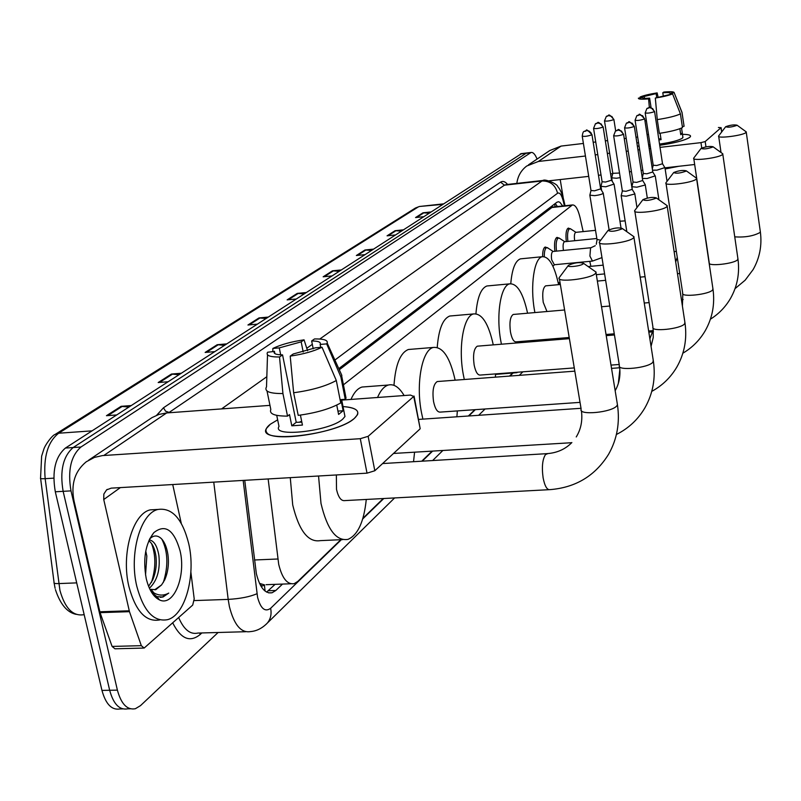 <?xml version="1.0" encoding="UTF-8"?>
<svg xmlns="http://www.w3.org/2000/svg" width="801" height="801" viewBox="0 0 801 801"><rect width="100%" height="100%" fill="white"/><g stroke="black" fill="none" stroke-linecap="round" stroke-linejoin="round"><path stroke-width="1.2" d="M542.617 256.64C542.597 251.053 543.458 247.849 545.221 247.018L546.813 247.589M554.903 251.274C554.022 243.554 554.713 238.918 556.985 237.376L558.517 237.937M566.317 241.552C565.486 234.042 566.147 229.557 568.309 228.085L571.183 229.236M558.117 282.292L559.498 282.903M579.934 262.518L581.176 262.528M268.145 478.948L278.708 564.345C282.152 578.392 287.329 584.82 294.237 583.639L297.822 581.396L340.825 539.694M260.165 584.75L262.287 586.022L264.65 584.96L259.494 583.368M552.169 205.847L552.48 207.059L339.294 369.752M583.168 231.599L580.084 217.742C577.972 208.991 575.408 204.736 572.405 204.946L343.429 384.83M590.888 266.312L589.786 261.346M362.903 518.287L383.258 498.542M421.757 461.196L431.879 451.384M468.355 416.009L474.873 409.691M509.516 376.08L512.72 372.986M244.746 480.32L256.35 573.616C259.824 587.574 265.081 593.952 272.12 592.75L275.834 590.467L282.513 584.079M275.103 584.35L266.613 592.109M218.112 632.49L140.525 705.611L135.369 708.725C127.199 710.257 121.211 704.059 117.397 690.142L70.999 490.873C67.544 470.477 70.868 455.849 80.961 447.008L531.073 152.47C533.156 152.14 535.158 154.343 537.07 159.079M122.663 708.885L120.09 708.925C111.83 710.447 105.782 704.269 101.957 690.402L55.309 491.784L63.139 491.333C59.685 470.968 63.029 456.37 73.171 447.529L526.567 153.001L73.171 447.529C63.029 456.37 59.685 470.968 63.139 491.333L109.667 690.272L63.139 491.333L70.999 490.873M127.719 708.825C119.499 710.347 113.482 704.169 109.667 690.272C113.482 704.169 119.499 710.347 127.719 708.825L130.343 708.785M562.692 205.987L559.879 202.303L558.457 201.742L556.895 202.252L338.783 368.64M555.283 203.484L557.396 206.558M55.309 491.784C51.845 471.459 55.219 456.88 65.422 448.049L521.571 153.592M371.143 250.413L364.966 249.992L373.076 249.161M364.535 254.678L356.355 255.509L364.966 249.992M401.021 231.089L395.043 230.708L402.893 229.877M394.983 234.993L387.063 235.824L395.043 230.708M428.765 213.166L422.968 212.816L430.578 211.985M423.228 216.741L415.549 217.562L422.968 212.816M265.842 318.488L258.983 317.927L267.965 317.116M257.021 324.185L247.95 324.996L258.983 317.927M224.33 345.321L217.201 344.71L226.523 343.899M214.558 351.639L205.146 352.44L217.201 344.71M178.843 374.728L171.434 374.047L181.116 373.256M167.96 381.767L158.187 382.538L171.434 374.047M128.791 407.088L121.081 406.327L131.134 405.566M116.616 414.958L106.453 415.699L121.081 406.327M338.863 271.279L332.465 270.818L340.856 269.987M331.614 275.965L323.153 276.796L332.465 270.818M303.879 293.897L297.261 293.396L305.932 292.565M295.899 299.053L287.138 299.874L297.261 293.396M188.696 543.549C196.145 574.958 185.371 615.268 167.489 619.684C153.722 622.137 143.499 611.013 136.811 586.312C128.851 553.871 140.576 513.04 158.037 509.446C172.185 507.484 182.398 518.858 188.696 543.549M159.749 619.924C145.902 622.377 135.629 611.273 128.921 586.612C120.941 554.222 132.756 513.461 150.318 509.857L156.786 509.516M146.223 578.552C142.818 559.148 145.331 543.869 153.792 532.685C165.176 523.674 173.927 529.671 180.035 550.677C186.273 575.889 173.757 607.018 159.549 599.939C153.422 596.985 148.986 589.856 146.223 578.552M161.562 584.94L155.754 589.686L154.753 589.726L161.562 584.94L164.686 579.934C168.05 572.204 169.131 563.714 167.91 554.482C166.748 547.163 164.505 541.816 161.181 538.462C157.276 535.008 153.442 535.168 149.667 538.953L153.792 532.685M148.596 586.332L152.731 579.844C155.915 572.214 156.956 564.164 155.875 555.684C154.893 549.226 152.921 544.58 149.967 541.746L148.776 540.875M149.397 588.224C157.156 580.835 160.32 569.942 158.898 555.544C157.186 545.811 153.952 540.605 149.196 539.924M145.542 575.028L146.833 556.084L145.762 551.068M155.754 589.686L151.049 589.346L153.902 592.9L150.288 590.067M151.629 592.42L156.886 596.615L162.953 597.035L168.751 593.09C163.825 595.794 158.878 595.724 153.902 592.9M152.711 594.032L155.995 596.184M151.439 582.407C155.915 568.41 155.955 555.453 151.569 543.529M163.294 582.537C168.46 566.117 167.99 551.659 161.862 539.173M154.573 596.294L157.376 597.226M160.34 597.386L162.192 597.065L168.751 593.09M354.362 418.402L352.84 419.574C335.589 433.261 272.1 442.733 266.733 432.49C265.031 430.177 266.222 427.424 270.317 424.24L277.647 419.844L270.317 424.24L266.473 428.415C255.829 444.154 336.57 435.143 354.362 418.402C361.311 411.714 357.526 407.759 343.008 406.558C354.372 407.369 359.198 410.092 357.476 414.748L354.362 418.402M190.868 572.024L194.202 598.858L192.711 605.075L144.15 648.059L141.326 645.676L129.472 611.674L100.075 612.645L74.082 501.206C70.718 484.355 74.783 471.218 86.258 461.776L94.438 457.401L102.418 455.589L360.29 438.688L368.14 436.325L374.818 470.748L367.018 473.161L111.239 488.139L106.593 489.882L103.84 494.047L103.74 499.534L129.472 611.674M143.349 648.079L114.964 648.8L112.09 646.427L100.075 612.645M88.761 460.094L151.99 417.621L158.948 414.417L166.678 412.936L269.967 405.366M420.064 428.114L413.737 396.455L368.14 436.325M413.737 396.455L410.482 395.073L341.747 400.11M419.854 429.096L374.818 470.748M172.726 484.545L181.266 523.363M322.022 347.254L315.444 347.804L293.216 353.992L290.212 356.115C303.339 354.192 313.942 351.238 322.022 347.254L336.31 380.515L340.725 402.953C330.272 408.83 316.105 412.966 298.212 415.369L293.637 392.75L290.212 356.115M282.553 354.883L279.519 356.996C269.687 357.036 265.712 355.454 267.594 352.24L274.292 351.439C273.231 353.631 275.985 354.783 282.553 354.883L296.22 422.317L301.847 422.147M274.413 351.259L274.893 353.621M345.321 394.462L346.042 398.127L345.251 399.298L340.946 399.619L343.128 410.733L338.593 414.437L336.75 405.096M344.31 413.186L344.971 416.51L342.648 419.213C329.561 431.318 271.449 437.797 278.998 426.422L276.725 415.359M279.519 356.996L282.933 393.551L287.529 416.12L289.511 414.598L291.794 425.812L302.438 425.081L300.415 415.088M287.529 416.12C274.653 416.12 269.076 413.907 270.818 409.491L267.013 390.988M282.933 393.551C270.037 393.641 264.47 391.559 266.252 387.314M340.215 371.794L341.857 375.419L340.876 376.971L326.678 343.889L320.13 344.44L320.71 347.364M345.251 399.298L340.876 376.971M280.69 354.833L279.279 347.894L272.861 348.445L272.801 351.389M272.861 348.445C280.991 344.56 291.394 341.687 304.06 339.834L301.176 341.857L303.199 351.999M307.584 350.778L304.06 339.834M313.211 348.795L311.649 340.956L314.513 338.943C323.814 338.803 328.04 340.175 327.188 343.068L326.678 343.889M279.279 347.894L301.176 341.857M311.649 340.956C318.317 341.006 321.161 342.147 320.17 344.37L320.13 344.44M336.31 380.515C325.797 386.232 311.569 390.307 293.637 392.75M298.913 422.307L301.677 421.306M343.128 410.733L337.932 411.103M296.22 422.317L291.794 425.812M583.188 263.839L583.478 263.289C579.554 262.007 574.567 262.658 568.52 265.241L568.47 265.291C565.576 267.734 580.845 266.242 583.188 263.839M594.172 270.788L596.124 272.15L595.433 273.511C590.407 279.028 555.614 282.963 559.208 277.647L568.249 265.592M336.36 474.953L336.51 489.411C338.372 497.421 341.156 501.146 344.841 500.595L548.805 489.701M366.277 499.454C363.964 521.751 357.867 535.058 347.994 539.373C336.18 541.336 327.178 529.361 321.001 503.449L318.548 475.994M342.718 539.614L320.3 540.635C308.175 542.607 298.983 530.713 292.715 504.95L290.272 477.656M621.987 228.886L622.227 228.435C618.462 227.344 613.776 227.965 608.189 230.287L608.139 230.328C610.472 231.96 615.088 231.479 621.987 228.886M632.47 235.684L634.012 236.776L633.461 237.897C629.105 242.723 596.274 246.558 599.438 241.902L607.959 230.568M393.511 453.456L571.724 442.703M414.548 452.465L413.536 461.696M377.541 397.486C380.505 390.477 384.09 386.332 388.305 385.041C393.912 383.679 399.178 387.173 404.115 395.534M350.968 399.429C354.032 392.45 357.717 388.315 362.042 387.033L365.677 386.753M656.009 198.227L656.209 197.857C652.595 196.936 648.189 197.527 642.973 199.619L642.933 199.659C645.286 201.041 649.641 200.57 656.009 198.227M666.011 204.856L667.253 205.737L666.802 206.678C662.998 210.933 631.909 214.658 634.722 210.543L642.792 199.849M438.167 381.476L437.236 381.546C433.391 384.15 432.16 390.828 433.561 401.591C435.143 408.921 437.416 412.425 440.38 412.094L580.034 402.372M457.351 410.913L456.89 416.79M422.898 419.123L421.466 412.535C415.679 383.489 422.137 349.616 433.371 347.444C442.833 346.573 450.092 357.486 455.138 380.195M393.982 385.321C395.484 364.675 400.29 352.73 408.39 349.496L411.293 349.266M686.087 171.134L686.257 170.813C682.782 170.032 678.617 170.603 673.741 172.505L673.711 172.535C676.054 173.717 680.179 173.256 686.087 171.134M695.638 177.562L696.64 178.283L696.269 179.074C692.925 182.858 663.408 186.473 665.921 182.808L673.591 172.696M478.037 346.122L477.286 346.182C473.882 348.535 472.82 354.773 474.122 364.896C475.584 371.924 477.656 375.309 480.33 375.058L574.277 367.909M495.569 373.897L495.398 377.151M464.3 379.504L463.318 374.668C458.052 347.254 463.579 315.794 473.581 313.932C481.992 313.241 488.56 323.554 493.276 344.871M437.226 347.404C438.678 329.181 442.853 318.718 449.761 316.025L452.104 315.814M712.87 147.004L713.01 146.733C709.676 146.072 705.721 146.613 701.135 148.355L701.115 148.375C703.438 149.397 707.363 148.936 712.87 147.004M721.991 153.231L722.822 153.832L722.502 154.493C719.548 157.877 691.453 161.401 693.716 158.117L701.015 148.515M513.831 314.403L513.221 314.463C510.177 316.605 509.266 322.453 510.467 331.994C511.829 338.753 513.731 342.037 516.164 341.847L569.201 337.501M529.912 340.725L529.872 341.877M520.35 372.014L515.814 372.355M501.426 344.21L500.765 340.775C495.949 314.833 500.715 285.476 509.666 283.854C517.196 283.324 523.163 293.106 527.579 313.211M517.025 372.655L495.549 374.407M475.934 313.732C477.296 297.501 480.95 288.25 486.908 285.977L488.82 285.797M736.87 125.387L736.99 125.156C733.776 124.586 730.021 125.106 725.696 126.708L725.676 126.728C727.979 127.609 731.703 127.159 736.87 125.387M745.591 131.404L746.011 132.475C743.388 135.519 716.575 138.933 718.627 135.98L725.586 126.838M546.132 285.797L545.631 285.847C542.908 287.809 542.107 293.316 543.238 302.347L546.973 311.519M554.642 338.693L553.401 339.954M547.504 340.445L546.062 339.404M534.888 312.57L534.477 310.277C530.032 285.647 534.167 258.142 542.217 256.731C548.995 256.32 554.462 265.632 558.597 284.655M510.768 283.674C512.029 269.076 515.253 260.806 520.44 258.853L522.022 258.703M622.337 191.049L621.165 195.694L626.232 196.215L634.612 194.012L634.662 193.401M613.666 135.83L622.347 190.938L626.012 191.299L632.189 189.356M633.02 182.137L631.859 186.713L636.875 187.194L645.075 185.041L645.115 184.47M624.59 127.94L633.04 182.037L636.655 182.378L642.692 180.495M558.417 283.744L560.099 282.953M642.372 178.423L647.108 178.503L655.178 175.88M635.103 120.35L643.313 173.477L646.888 173.787L652.795 171.965M652.525 170.172L656.96 170.152L664.86 167.609M645.205 113.041L653.205 165.236L656.74 165.517L662.527 163.754M592.249 261.106L554.342 264.751L551.659 259.754C551.088 255.199 551.478 252.445 552.83 251.484L553.06 251.464M590.978 190.588L589.846 195.164L594.712 195.654C599.408 195.023 602.252 194.212 603.243 193.221L603.093 192.871M582.247 136.28L590.988 190.478L594.512 190.818L600.65 188.886M544.279 256.65C544.249 251.414 545.06 248.4 546.713 247.619L548.335 248.29M563.463 250.433L563.353 249.832C562.793 245.366 563.163 242.673 564.465 241.742L564.675 241.722M602.092 181.837L600.96 186.333L605.786 186.783L613.987 184.1M593.591 128.51L602.102 181.727L605.576 182.047L611.584 180.185M556.515 251.124C555.664 243.824 556.305 239.439 558.447 237.957L559.969 238.588M574.687 240.721L574.617 240.27C574.067 235.894 574.427 233.261 575.669 232.36L575.869 232.34M612.785 173.406L611.674 177.832L616.44 178.243L620.254 177.622M604.515 121.031L612.795 173.316L619.533 173.026M567.899 241.401C567.098 234.303 567.709 230.057 569.741 228.655L567.318 228.906M689.851 137.251L689.521 137.512C684.444 140.495 674.512 143.089 659.714 145.291C675.133 142.978 685.175 140.295 689.851 137.251C691.794 135.389 689.331 134.408 682.472 134.338C688.199 134.378 690.873 135.089 690.502 136.46L689.851 137.251M650.302 146.293L648.87 146.383L650.302 146.293M639.108 146.303L637.346 145.972L639.108 146.303M516.835 183.389C517.796 176.12 521.091 170.323 526.738 166.017L538.352 161.472L585.431 156.015M528.43 164.876L549.836 150.508L561.09 146.082L583.408 143.449M636.925 143.229L638.497 142.358L636.925 143.229M595.203 154.883L597.766 154.593M607.348 153.482L609.611 153.221M626.242 151.289L628.204 151.059M637.956 149.927L639.639 149.737M649.21 148.626L650.642 148.465M660.034 147.374L700.965 142.628L705.19 141.557L705.971 146.863M721.641 132.025L721.02 127.709L705.19 141.557M721.02 127.709L718.407 127.479M593.191 142.288L595.744 141.987M605.346 140.856L607.609 140.586M624.259 138.613L626.222 138.383M635.994 137.231L637.676 137.031M720.77 150.778L719.819 151.659M694.667 164.505L665 167.83M642.823 170.313L641.14 170.503M631.408 171.594L629.446 171.814M612.715 173.687L610.592 173.927M601.02 174.998L598.467 175.279M588.715 176.37L548.985 180.826M560.209 179.564L563.233 197.917M672.57 93.877L655.328 98.042C663.198 96.791 668.945 95.399 672.57 93.877L680.429 113.892L682.472 127.579C677.866 129.782 670.167 131.714 659.363 133.356L657.271 119.609L655.328 98.042M658.752 138.984L660.925 138.713M651.073 107.594L649.631 98.153C645.045 98.513 642.662 98.343 642.462 97.662L642.472 97.732M681.541 128.03L682.352 133.427L680.76 134.718L679.869 128.711M682.863 136.971L682.462 138.122C678.787 140.435 671.148 142.428 659.533 144.08M648.49 134.458L647.048 134.518M683.984 125.647L682.021 112.661L674.182 92.706L670.057 93.226L670.197 94.178M682.312 126.508L684.054 126.298M646.387 120.741L644.945 120.811M681.831 111.92L682.021 112.661M649.631 98.153L648.58 98.883L649.361 107.484M648.58 98.883C641.661 99.484 638.257 99.244 638.367 98.173L642.462 97.662M644.455 98.303L644.174 96.48L640.089 96.991L640.009 97.962M640.089 96.991C643.754 95.489 649.441 94.117 657.15 92.886L656.139 93.607L656.69 97.261M658.062 97.021L657.15 92.886M663.268 95.95L662.787 92.766L663.799 92.055C670.667 91.444 674.122 91.664 674.182 92.706M644.174 96.48L656.139 93.607M662.787 92.766C667.353 92.395 669.776 92.556 670.057 93.226M678.868 166.278L665.15 168.961M650.082 144.841L648.63 144.841M658.903 139.975L661.075 139.674L660.094 133.246M680.429 113.892C675.814 116.045 668.094 117.947 657.271 119.609M682.352 133.427L680.6 133.627M254.458 559.989L277.837 558.998M264.42 585.181L265.081 591.098M551.408 207.549L571.534 205.406M268.375 590.737L275.834 590.467M243.164 480.41L257.572 597.276C260.675 608.67 265.031 612.344 270.638 608.299L341.356 539.674M265.972 624.44L267.334 623.068C262.277 628.224 256.72 631.058 250.663 631.568C241.151 633.281 234.052 624.93 229.386 606.537L228.185 599.398L194.283 600.58M394.603 497.942L267.334 623.068C270.648 619.033 271.749 614.117 270.638 608.299M201.832 632.95L200.03 634.622L199.94 633M200.03 634.622C189.857 642.752 180.756 638.838 172.716 622.878M178.683 617.571C183.85 629.616 190.268 634.782 197.927 633.06L245.627 631.719M156.666 415.248L163.474 407.789L500.585 182.147C502.808 180.746 505.131 181.507 507.574 184.43M80.961 447.008L65.422 448.049M117.397 690.142L101.957 690.402M530.332 152.801L520.31 153.982M221.567 408.91L168.611 412.795M256.981 593.721C249.942 596.785 240.35 598.677 228.185 599.398L213.757 482.132M319.789 339.033L541.997 180.976L504.44 185.181L169.151 412.415L165.587 411.203L163.474 407.789M564.345 205.807L563.383 201.532C561.721 194.953 559.789 192.19 557.586 193.231C555.393 184.991 550.197 180.906 541.997 180.976L543.959 180.355M506.432 184.56L504.44 185.181L500.585 182.147M225.572 408.62L222.077 408.54L266.833 376.7M306.783 348.285L312.32 344.34M362.703 518.958L383.759 498.522M422.247 461.166L432.36 451.353M468.815 415.979L475.323 409.661M509.957 376.049L513.151 372.956M557.586 193.231L334.898 360.05M563.604 199.359L563.383 201.532M55.559 434.152L415.439 208.02L418.042 207.079L58.673 433.221C47.84 441.731 43.334 456.89 45.156 478.678L59.945 590.447C64.971 608.269 72.871 616.37 83.624 614.727L84.175 614.707M40.621 478.517L54.067 582.477C53.487 583.318 55.039 583.689 58.703 583.589L76.706 582.878M92.015 430.858L58.673 433.221L55.159 434.412C52.345 435.093 45.236 444.695 43.835 449.221L41.632 456.17L40.561 478.047C39.95 478.658 41.482 478.868 45.156 478.678L53.767 478.147M420.335 206.398L442.292 204.415M298.302 293.386L288.37 299.764M260.065 317.937L249.231 324.886M218.323 344.72L206.468 352.33M172.605 374.057L159.559 382.427M122.293 406.357L107.885 415.599M333.476 270.818L324.345 276.675M365.937 249.982L357.506 255.399M395.984 230.698L388.175 235.714M423.879 212.796L416.63 217.451M166.678 412.936L103.8 455.479M120.36 487.609L103.74 499.534M99.825 611.774L129.221 610.803M367.018 473.161L360.29 438.688M112.09 646.427L141.326 645.676M547.874 453.586L545.491 454.578C542.447 459.323 541.656 467.093 543.128 477.897C544.79 486.247 547.103 490.162 550.047 489.631C575.779 487.559 595.323 475.724 608.67 454.127C617.11 439.128 620.034 422.688 617.451 404.795L617.201 403.293M559.408 278.848L581.156 409.121C577.851 415.729 612.174 412.505 616.91 405.717L617.451 404.795L596.014 272.771M599.589 242.853L619.363 365.436C616.44 371.243 648.86 368.049 652.965 362.092L653.226 360.15M634.843 211.304L652.935 327.048C650.342 332.185 681.06 329.041 684.645 323.774L684.865 322.182M619.844 369.361L618.332 383.439M666.021 183.439L682.682 293.046C680.359 297.622 709.546 294.528 712.7 289.842L712.89 288.52M648.83 332.155L652.465 331.864L649.871 338.823M693.796 158.638L709.225 262.718C707.113 266.823 734.918 263.779 737.711 259.584L737.881 258.473M734.757 236.846C745.06 237.537 753.531 236.065 760.159 232.43L760.309 231.489M623.418 134.368L621.466 131.044L617.831 130.012L615.468 131.014L613.646 135.679C615.899 136.28 619.153 135.84 623.418 134.368L623.548 134.057M634.162 126.508L632.249 123.244L628.685 122.233L626.362 123.214L624.57 127.79C626.803 128.36 630.007 127.93 634.162 126.508L634.282 126.208M644.505 118.938L642.622 115.744L639.128 114.753L636.835 115.724L635.073 120.21C637.296 120.751 640.43 120.33 644.505 118.938L644.615 118.658M654.447 111.659L652.605 108.525L649.17 107.554L646.918 108.505L645.185 112.911C647.388 113.422 650.472 113.011 654.447 111.659L654.557 111.399M674.152 251.864L676.314 251.144M591.799 134.828L590.998 132.786L588.935 130.984L586.312 130.543L584.139 131.424C583.348 131.354 582.707 132.926 582.227 136.13C584.39 136.711 587.584 136.27 591.799 134.828L591.939 134.508M601.972 257.612L592.47 261.086L589.906 256.05L590.557 248.01L591.188 247.699M589.886 195.414L596.995 239.449L600.73 240.19M602.973 127.089L601.08 123.885L597.596 122.883L595.453 123.744L593.571 128.37C595.724 128.911 598.858 128.49 602.973 127.089L603.113 126.788M614.127 184.42L620.975 227.704M613.736 119.629L611.874 116.485L608.45 115.514L606.347 116.365L604.495 120.891C606.627 121.412 609.701 120.991 613.736 119.629L613.856 119.349M619.954 221.226L625.13 220.866M561.09 146.082L538.352 161.472M701.756 147.995L700.965 142.628M555.333 206.778L554.372 204.175M266.092 584.69L290.843 583.769M552.32 207.099L572.405 204.946M268.615 592.87L272.12 592.75M531.073 152.47L521.061 153.652M565.045 205.737L563.834 200.38C562.192 193.792 560.169 189.206 557.756 186.613C557.416 183.769 544.54 178.623 543.108 180.445L506.482 184.55M432.63 460.545L442.633 450.713M478.648 415.308L485.086 408.981M519.288 375.349L522.873 371.824M555.453 339.794L556.735 338.523M55.099 588.294L54.158 583.158M415.439 208.02L419.394 206.498L443.083 203.905M55.419 589.606C60.275 604.304 67.194 612.555 76.175 614.357M156.886 596.615L159.549 599.939M158.037 509.446L150.318 509.857M162.953 597.035L162.192 597.065M107.284 489.381L106.593 489.882M420.175 428.675L414.057 396.054M274.292 351.439L274.713 353.501M341.637 399.569L344.971 416.51M341.667 375.829L346.042 398.127M267.514 354.833L266.513 386.893M327.188 343.068L341.857 375.419M581.406 410.653C582.697 420.505 580.975 429.266 576.239 436.956M583.478 263.289L596.124 272.15M382.588 463.559L546.723 453.666C556.865 452.996 565.256 449.301 571.864 442.553M616.41 434.472C628.535 428.405 638.057 419.504 644.955 407.769C652.945 393.611 655.769 378.142 653.406 361.341L633.931 237.296M619.553 366.658C620.705 375.539 619.243 383.549 615.158 390.718M622.227 228.435L634.012 236.776M388.305 385.041L362.042 387.033M418.442 419.424L581.015 408.3M651.764 391.379C662.357 385.571 670.727 377.441 676.875 366.988C684.465 353.591 687.178 338.973 685.015 323.143L667.193 206.167M653.085 328.04L653.236 337.491L651.063 346.372M656.209 197.857L667.253 205.737M433.371 347.444L408.39 349.496M437.236 381.546L574.818 371.153M611.533 368.38L619.694 367.759M682.863 353.201C692.204 347.694 699.643 340.235 705.16 330.853C712.379 318.127 715.003 304.28 713.01 289.311L696.6 178.643M682.812 293.857L682.412 306.052M686.257 170.813L696.64 178.283M611.003 365.106L619.203 364.485M473.581 313.932L449.761 316.025M652.465 331.864L653.436 331.774M477.286 346.182L569.391 338.653M606.217 335.639L614.447 334.968M710.417 319.178C718.747 313.952 725.406 307.093 730.412 298.593C737.3 286.488 739.824 273.331 737.971 259.123L722.782 154.132M709.326 263.379L709.596 266.302M713.01 146.733L722.822 153.832M606.037 334.488L614.257 333.807M648.64 330.993L653.366 330.603M509.666 283.854L486.908 285.977M681.451 299.764L683.143 299.524M513.221 314.463L564.605 309.977M601.531 306.753L609.781 306.032M644.254 303.028L649.12 302.608M735.028 288.65L745.15 280.2L753.08 269.637C759.668 258.072 762.101 245.547 760.379 232.04L746.252 132.165M736.99 125.156L746.282 131.905M542.217 256.731L520.44 258.853M721.03 152.53L718.697 136.41M545.631 285.847L560.35 284.495M597.366 281.081L605.626 280.32M640.189 277.136L645.065 276.685M677.476 273.702L679.719 273.491M636.975 207.559L634.813 193.762M615.819 130.753C619.073 131.364 616.279 125.637 623.568 134.208L632.219 189.537M626.843 231.699L621.206 195.955M632.229 189.487L634.833 193.682M647.318 198.077L645.266 184.811M626.702 122.964C630.497 123.734 625.961 117.667 634.312 126.358L642.722 180.666M559.408 282.933L558.267 283.033M632.319 189.627L631.899 186.953M642.732 180.615L645.276 184.741M658.933 199.799L655.308 176.19M643.303 173.577L642.262 177.722M637.175 115.474C640.91 116.225 636.445 110.278 644.635 118.798L652.815 172.125M596.324 274.683L604.595 273.912M652.835 172.075L655.328 176.13M677.266 257.431L675.694 261.967M667.033 181.346L664.99 167.9M653.205 165.326L652.314 168.831M647.258 108.265C650.382 108.846 647.629 103.409 654.577 111.529L662.547 163.905M588.164 266.573L603.183 265.151M662.557 163.855L665 167.84M596.284 244.275L597.035 239.729M554.492 264.73L552.95 266.272M584.44 131.214C587.974 132.145 583.629 125.927 591.969 134.668L600.68 189.066M595.253 245.707L590.978 247.729L552.83 251.484M609.09 229.747L603.243 193.221M553.141 251.454L547.303 247.609M600.69 189.016L603.263 193.141M546.713 247.619L544.169 247.869M601.641 190.538L601 186.573M595.744 123.544C598.697 124.295 596.064 118.608 603.133 126.928L611.604 180.345L614.137 184.35M564.465 241.742L596.845 238.498M564.755 241.712L559.008 237.957M558.447 237.957L555.964 238.207M612.214 181.256L611.704 178.052M606.637 116.165C609.541 116.886 606.938 111.319 613.886 119.489L615.669 130.853M575.669 232.36L595.523 230.338M575.939 232.33L570.282 228.655M721.711 131.935L721.09 127.629M682.342 133.457L682.943 137.532M682.041 112.621L684.074 126.258M675.023 94.848L682.072 112.53"/></g></svg>
